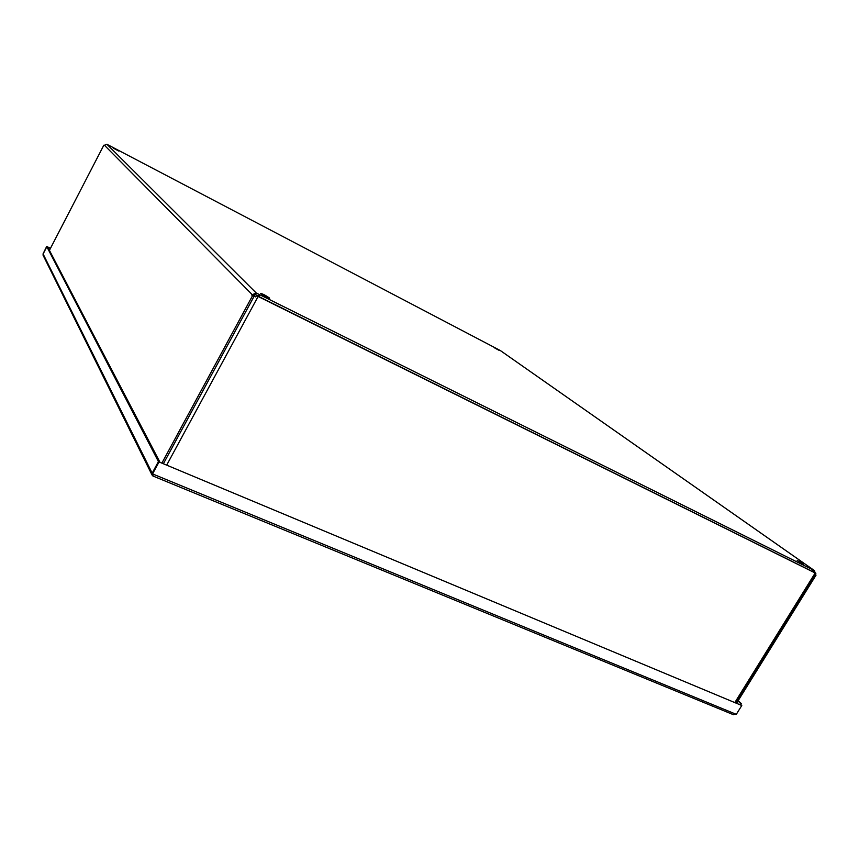 <?xml version="1.0" encoding="UTF-8"?>
<svg xmlns="http://www.w3.org/2000/svg" width="859" height="859" viewBox="0 0 859 859"><rect width="100%" height="100%" fill="white"/><g stroke="black" fill="none" stroke-linecap="round" stroke-linejoin="round"><path stroke-width="1.29" d="M108.889 145.321L106.967 144.312L104.186 145.375M500.572 350.708L498.757 349.71M813.183 571.815L812.528 569.667L814.418 570.601L815.127 572.792M258.538 296.462L259.278 294.497L259.16 296.763M258.452 296.011L255.413 294.497L253.169 295.743L251.687 295.013L256.229 292.983L812.528 569.667M253.169 295.743L251.687 295.013M815.159 574.467L816.05 575.101L815.084 574.607M252.482 295.818L161.879 463.13M253.963 296.548L163.382 463.753M815.137 574.65L735.776 702.608M736.711 703.006L816.05 575.101M49.425 250.345L103.832 145.192M269.404 297.976L269.586 298.298C266.236 297.235 263.273 295.603 260.674 293.413C263.037 294.014 265.946 295.528 269.404 297.976M118.843 151.098L113.195 148.092L118.843 151.098M499.283 350.472L494.848 348.045L499.283 350.472M803.498 563.934L797.173 560.433L803.498 563.934M814.064 572.255L813.226 571.525M735.712 702.587L815.9 573.264L256.82 295.56L255.456 296.881L253.394 295.313M253.695 294.862L255.553 296.688M256.229 295.442L258.119 296.473L166.678 465.138M735.003 702.286L815.18 572.985L258.119 296.473M815.18 572.985L815.9 573.264M158.818 462.335L152.558 473.91L152.236 473.277L158.496 461.723L741.789 705.507L736.292 714.355L732.899 714.398M158.496 461.723L741.789 705.507M152.29 473.191L152.043 474.984L152.762 475.8M736.292 714.355L152.558 473.91L153.127 475.983M50.498 248.283L46.687 246.469L43.025 254.167M43.047 253.867L46.687 246.469M159.892 462.303L158.432 461.594L152.172 473.148L43.1 253.974L46.837 246.748L158.432 461.594M46.837 246.748L47.793 247.209L159.935 462.217M50.423 248.423L46.805 246.705M740.823 704.724L741.457 703.704L740.522 703.317L739.9 704.337M741.457 703.704L738.149 700.686M737.967 700.976L740.522 703.317M43.122 255.295L43.1 253.974M498.854 349.763L108.932 145.343L498.8 349.731M106.967 144.312L256.229 292.983M252.009 294.433L104.315 145.128M814.418 570.601L500.303 350.526M151.936 473.728L152.505 473.964M814.557 570.677L500.475 350.633M152.344 473.492L152.612 474.619M152.043 474.984L43.079 255.22M733.511 714.731L152.902 475.993"/></g></svg>
